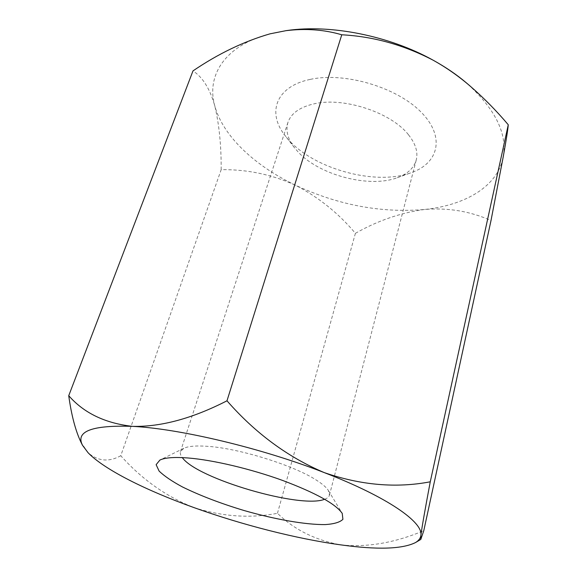 <?xml version="1.0" encoding="UTF-8"?>
<svg xmlns="http://www.w3.org/2000/svg" width="577" height="577" viewBox="0 0 577 577"><rect width="100%" height="100%" fill="white"/><g stroke="black" fill="none" stroke-linecap="round" stroke-linejoin="round"><path stroke-width="0.43" stroke-dasharray="2.88 2.16" d="M277.465 513.285L355.403 233.317C338.511 213.209 318.439 197.125 295.186 185.08C271.738 174.47 247.064 169.335 221.179 169.674L120.766 455.722C141.978 479.437 166.428 496.739 194.11 507.645C222.628 516.667 250.418 518.55 277.465 513.285C294.119 529.614 315.244 540.151 340.848 544.883C367.109 547.595 394.755 542.863 423.785 530.681M120.766 455.722C108.974 462.264 98.09 461.275 88.101 452.765L81.054 442.393M221.179 169.674C221.301 145.649 219.166 124.387 214.788 105.88C209.934 88.815 202.671 77.159 192.985 70.899M355.403 233.317C377.553 220.753 400.553 212.805 424.405 209.487C447.976 207.54 470.176 211.225 491.005 220.558M408.494 134.794C415.62 143.767 418.21 152.169 416.248 159.995C413.911 168.044 407.593 173.951 397.286 177.716C369.633 188.225 320.177 175.444 298.54 152.429L294.364 147.618C287.707 138.891 285.565 130.51 287.93 122.475C291.161 113.114 300.206 106.832 315.071 103.615C344.657 97.044 391.603 112.825 408.494 134.794M324.671 499.242C327.383 498.261 328.977 496.898 329.46 495.145L328.443 490.623C326.596 487.579 322.658 484.139 316.622 480.288C294.068 465.365 238.344 448.055 206.746 446.273C195.733 445.545 188.073 446.23 183.774 448.315L180.478 451.582C179.945 453.32 180.551 455.325 182.303 457.611M310.123 79.431C275.517 86.564 266.899 113.056 285.197 135.703C308.767 167.481 374.444 186.688 411.423 172.617C438.787 163.125 445.617 136.59 420.828 111.866C396.413 87.04 344.116 71.721 310.123 79.431M285.911 30.675L270.05 33.827C224.749 45.359 206.155 75.681 214.788 105.88C222.982 136.323 255.063 165.873 295.186 185.08C337.942 205.044 381.015 213.18 424.405 209.487C465.062 205.34 497.8 186.566 503.216 156.865C507.392 133.46 495.174 108.844 466.555 83.016M287.93 122.475L180.478 451.582M416.248 159.995L329.46 495.145M183.774 448.315L159.879 460.078M328.443 490.623L342.233 513.4M397.286 177.716L411.423 172.617M294.364 147.618L285.197 135.703"/><path stroke-width="0.87" d="M194.11 507.645C242.015 524.839 296.383 538.781 340.848 544.883C377.235 549.91 402.104 549.153 415.447 542.596C418.671 540.699 420.474 538.305 420.871 535.413L420.806 539.408L423.785 530.681L491.005 220.558L503.216 156.865C506.231 140.146 507.911 129.443 508.265 124.762L430.262 481.802C425.155 508.827 422.025 526.7 420.871 535.413C423.532 522.459 387.852 497.122 324.288 472.621C261.569 448.055 179.743 428.668 132.501 426.367C92.039 425.004 75.363 431.293 82.468 445.228L88.101 452.765C104.56 469.786 146.334 490.515 194.11 507.645M188.073 457.979C213.014 459.984 250.678 468.849 282.514 480.403C315.814 492.946 335.72 503.945 342.233 513.4L342.911 519.307C340.033 522.235 334.148 524.003 325.262 524.587C305.442 524.796 274.933 519.379 244.1 510.53C220.522 503.418 199.93 495.542 182.325 486.887C171.917 481.268 164.178 475.996 159.101 471.063L156.129 464.687L159.879 460.078C164.899 457.626 174.297 456.926 188.073 457.979M81.054 442.393C75.529 430.81 71.425 415.238 68.735 395.692C83.889 413.038 105.144 423.266 132.501 426.367C160.954 427.009 192.451 418.484 226.985 400.799C255.294 433.161 287.728 457.099 324.288 472.621C360.921 485.25 396.24 488.308 430.262 481.802M68.735 395.692L192.985 70.899C218.149 53.769 243.84 41.414 270.05 33.827L286.055 30.66C305.774 28.273 324.346 29.651 341.764 34.786C373.29 36.459 403.705 44.912 433.002 60.131C446.035 67.365 458.354 75.955 469.952 85.923C483.706 97.845 496.48 110.791 508.265 124.762M226.985 400.799L341.764 34.786M182.303 457.611C196.959 478.708 300.956 509.123 324.671 499.242M469.952 85.915L466.555 83.016C456.847 74.736 445.66 67.112 433.002 60.131C389.244 35.752 330.52 24.126 287.021 30.523L285.911 30.675M415.447 542.596L420.806 539.416M82.468 445.228L81.047 442.393M287.021 30.523L286.055 30.653"/></g></svg>
